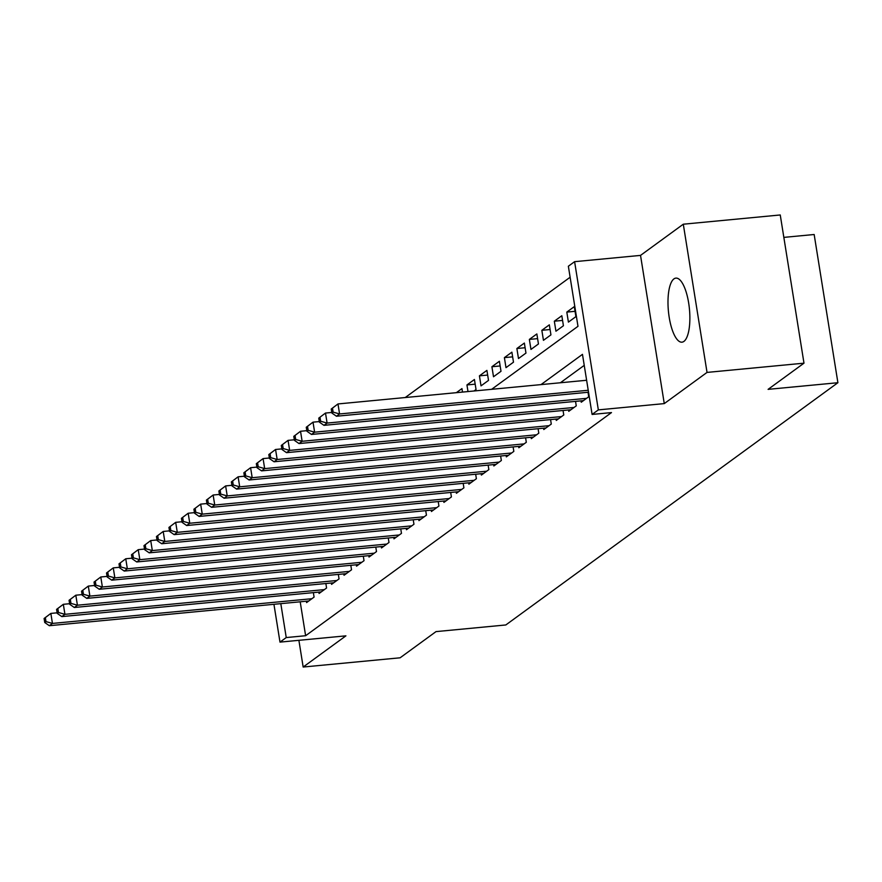 <?xml version="1.0" encoding="UTF-8"?>
<svg xmlns="http://www.w3.org/2000/svg" width="882" height="882" viewBox="0 0 882 882"><rect width="100%" height="100%" fill="white"/><g stroke="black" fill="none" stroke-linecap="round" stroke-linejoin="round"><path stroke-width="1.32" d="M673.925 278.899A32.171 10.562 -95.4 0 0 668.754 314.224A32.171 10.562 -95.4 0 0 681.984 342.172A32.171 10.562 -95.4 0 0 683.936 341.389A32.171 10.562 -95.4 0 0 689.107 306.076A32.171 10.562 -95.4 0 0 675.877 278.117A32.171 10.562 -95.4 0 0 673.925 278.899M491.638 389.304L577.986 326.318L568.361 266.232L574.601 261.678L598.338 409.887L592.098 414.441L582.473 354.355L541.008 384.607M640.53 255.394L664.267 403.603L707.033 372.413L803.987 363.175L780.25 214.965L683.296 224.204L640.53 255.394L574.601 261.678M783.833 237.39L814.163 234.502L837.9 382.711L505.816 624.963L436.017 631.611L400.119 657.796L303.165 667.035L345.92 635.845L279.991 642.118L273.938 604.302M570.125 277.246L405.224 397.539M707.033 372.413L683.296 224.204M298.888 640.321L303.165 667.035M581.029 400.858L581.249 402.225L588.735 396.757L588.018 392.27M568.548 409.965L568.758 411.332L576.255 405.863L575.538 401.376M556.057 419.071L556.277 420.438L563.774 414.97L563.047 410.483M543.577 428.178L543.797 429.545L551.283 424.077L550.566 419.589M531.096 437.285L531.306 438.652L538.803 433.183L538.086 428.696M518.605 446.391L518.825 447.758L526.311 442.29L525.595 437.803M506.125 455.498L506.345 456.865L513.831 451.397L513.115 446.92M493.644 464.605L493.854 465.972L501.351 460.503L500.634 456.027M481.153 473.711L481.374 475.078L488.86 469.61L488.143 465.134M468.673 482.818L468.893 484.185L476.379 478.717L475.663 474.24M456.181 491.924L456.402 493.292L463.899 487.834L463.182 483.347M443.701 501.031L443.922 502.398L451.408 496.941L450.691 492.454M431.221 510.149L431.441 511.505L438.927 506.048L438.211 501.56M418.73 519.255L418.95 520.612L426.447 515.154L425.719 510.667M406.249 528.362L406.47 529.718L413.956 524.261L413.239 519.774M393.769 537.469L393.978 538.836L401.475 533.367L400.759 528.88M381.278 546.575L381.498 547.942L388.995 542.474L388.267 537.987M368.797 555.682L369.018 557.049L376.504 551.581L375.787 547.094M356.317 564.789L356.526 566.156L364.023 560.687L363.307 556.2M343.826 573.895L344.046 575.262L351.532 569.794L350.815 565.307M331.345 583.002L331.566 584.369L339.052 578.901L338.335 574.414M318.865 592.109L319.075 593.476L326.572 588.007L325.855 583.531M462.499 392.082L461.947 388.598L456.358 392.666M475.178 384.166L466.942 384.949L474.428 379.492L476.037 389.502L473.998 390.991M487.658 375.059L479.422 375.842L486.908 370.385L488.518 380.396L481.021 385.864L479.422 375.842M500.149 365.953L491.902 366.736L499.399 361.278L500.998 371.289L493.512 376.757L491.902 366.736M512.629 356.846L504.394 357.629L511.88 352.172L513.489 362.182L505.992 367.651L504.394 357.629M525.11 347.74L516.874 348.522L524.36 343.065L525.97 353.076L518.484 358.533L516.874 348.522M537.601 338.633L529.354 339.416L536.851 333.947L538.45 343.969L530.964 349.426L529.354 339.416M550.081 329.526L541.846 330.309L549.332 324.841L550.941 334.862L543.444 340.32L541.846 330.309M562.562 320.42L554.326 321.202L561.823 315.734L563.422 325.756L555.936 331.213L554.326 321.202M575.053 311.313L566.806 312.096L574.303 306.627L575.902 316.649L568.416 322.106L566.806 312.096M468 391.564L466.942 384.949M300.2 601.811L305.624 635.724L611.491 412.589L592.098 414.441M584.237 365.368L560.401 382.755M306.374 601.215L306.594 602.582L314.08 597.114L313.364 592.638M664.267 403.603L598.338 409.887M305.624 635.724L286.242 637.565L279.991 642.118M803.987 363.175L768.09 389.359L837.9 382.711M280.807 603.652L286.242 637.565M44.1 618.491L44.739 622.505L45.985 621.589L45.346 617.587L44.1 618.491L50.847 613.42L52.446 623.431L311.897 598.713M45.985 621.589L52.446 623.431L49.326 625.702L308.777 600.984M45.346 617.587L50.847 613.42L57.132 612.814M44.739 622.505L49.326 625.702M56.58 609.385L57.231 613.398L58.477 612.483L57.837 608.481L56.58 609.385L63.328 604.313L64.937 614.324L324.389 589.606M58.477 612.483L64.937 614.324L61.817 616.595L321.268 591.877M57.837 608.481L63.328 604.313L69.623 603.707M57.231 613.398L61.817 616.595M69.072 600.278L69.711 604.28L70.957 603.376L70.317 599.374L69.072 600.278L75.819 595.207L77.418 605.217L336.869 580.499M70.957 603.376L77.418 605.217L74.297 607.489L333.749 582.77M70.317 599.374L75.819 595.207L82.103 594.6M69.711 604.28L74.297 607.489M81.552 591.172L82.191 595.174L83.437 594.27L82.798 590.256L81.552 591.172L88.299 586.089L89.898 596.111L349.349 571.393M83.437 594.27L89.898 596.111L86.778 598.382L346.229 573.664M82.798 590.256L88.299 586.089L94.583 585.494M82.191 595.174L86.778 598.382M94.032 582.065L94.683 586.067L95.929 585.163L95.289 581.15L94.032 582.065L100.78 576.982L102.389 587.004L361.841 562.286M95.929 585.163L102.389 587.004L99.269 589.275L358.72 564.557M95.289 581.15L100.78 576.982L107.075 576.387M94.683 586.067L99.269 589.275M106.524 572.958L107.163 576.96L108.409 576.056L107.769 572.043L106.524 572.958L113.271 567.876L114.869 577.897L374.321 553.179M108.409 576.056L114.869 577.897L111.749 580.169L371.201 555.451M107.769 572.043L113.271 567.876L119.555 567.28M107.163 576.96L111.749 580.169M119.004 563.852L119.643 567.854L120.9 566.95L120.25 562.937L119.004 563.852L125.751 558.769L127.35 568.791L386.801 544.062M120.9 566.95L127.35 568.791L124.23 571.062L383.681 546.344M120.25 562.937L125.751 558.769L132.035 558.174M119.643 567.854L124.23 571.062M131.484 554.745L132.135 558.747L133.38 557.843L132.741 553.83L131.484 554.745L138.231 549.662L139.841 559.673L399.292 534.955M133.38 557.843L139.841 559.673L136.721 561.955L396.172 537.237M132.741 553.83L138.231 549.662L144.527 549.067M132.135 558.747L136.721 561.955M143.975 545.638L144.615 549.64L145.861 548.725L145.221 544.723L143.975 545.638L150.723 540.556L152.321 550.566L411.773 525.848M145.861 548.725L152.321 550.566L149.201 552.849L408.653 528.131M145.221 544.723L150.723 540.556L157.007 539.96M144.615 549.64L149.201 552.849M156.456 536.532L157.095 540.534L158.352 539.619L157.702 535.617L156.456 536.532L163.203 531.449L164.802 541.46L424.253 516.742M158.352 539.619L164.802 541.46L161.682 543.742L421.133 519.024M157.702 535.617L163.203 531.449L169.487 530.854M157.095 540.534L161.682 543.742M168.947 527.425L169.587 531.427L170.832 530.512L170.193 526.51L168.947 527.425L175.683 522.342L177.293 532.353L436.744 507.635M170.832 530.512L177.293 532.353L174.173 534.635L433.624 509.917M170.193 526.51L175.683 522.342L181.979 521.747M169.587 531.427L174.173 534.635M181.427 518.318L182.067 522.32L183.313 521.405L182.673 517.403L181.427 518.318L188.175 513.236L189.773 523.247L449.225 498.528M183.313 521.405L189.773 523.247L186.653 525.529L446.105 500.811M182.673 517.403L188.175 513.236L194.459 512.64M182.067 522.32L186.653 525.529M193.908 509.212L194.547 513.214L195.804 512.299L195.154 508.297L193.908 509.212L200.655 504.129L202.265 514.14L461.716 489.422M195.804 512.299L202.265 514.14L199.134 516.422L458.585 491.704M195.154 508.297L200.655 504.129L206.939 503.534M194.547 513.214L199.134 516.422M206.399 500.094L207.038 504.107L208.284 503.192L207.645 499.19L206.399 500.094L213.135 495.023L214.745 505.033L474.196 480.315M208.284 503.192L214.745 505.033L211.625 507.315L471.076 482.597M207.645 499.19L213.135 495.023L219.431 494.416M207.038 504.107L211.625 507.315M218.879 490.987L219.519 495L220.765 494.085L220.125 490.083L218.879 490.987L225.627 485.916L227.225 495.927L486.677 471.209M220.765 494.085L227.225 495.927L224.105 498.209L483.557 473.48M220.125 490.083L225.627 485.916L231.911 485.309M219.519 495L224.105 498.209M231.36 481.881L232.01 485.894L233.256 484.979L232.616 480.977L231.36 481.881L238.107 476.809L239.717 486.82L499.168 462.102M233.256 484.979L239.717 486.82L236.596 489.091L496.037 464.373M232.616 480.977L238.107 476.809L244.402 476.203M232.01 485.894L236.596 489.091M243.851 472.774L244.49 476.787L245.736 475.872L245.097 471.87L243.851 472.774L250.587 467.703L252.197 477.713L511.648 452.995M245.736 475.872L252.197 477.713L249.077 479.984L508.528 455.266M245.097 471.87L250.587 467.703L256.882 467.096M244.49 476.787L249.077 479.984M256.331 463.667L256.971 467.669L258.217 466.765L257.577 462.763L256.331 463.667L263.079 458.596L264.677 468.607L524.129 443.889M258.217 466.765L264.677 468.607L261.557 470.878L521.008 446.16M257.577 462.763L263.079 458.596L269.363 457.99M256.971 467.669L261.557 470.878M268.812 454.561L269.462 458.563L270.708 457.659L270.068 453.657L268.812 454.561L275.559 449.478L277.168 459.5L536.62 434.782M270.708 457.659L277.168 459.5L274.048 461.771L533.5 437.053M270.068 453.657L275.559 449.478L281.854 448.883M269.462 458.563L274.048 461.771M281.303 445.454L281.942 449.456L283.188 448.552L282.549 444.539L281.303 445.454L288.05 440.372L289.649 450.393L549.1 425.675M283.188 448.552L289.649 450.393L286.529 452.664L545.98 427.946M282.549 444.539L288.05 440.372L294.334 439.776M281.942 449.456L286.529 452.664M293.783 436.347L294.423 440.35L295.679 439.445L295.029 435.432L293.783 436.347L300.53 431.265L302.129 441.287L561.58 416.569M295.679 439.445L302.129 441.287L299.009 443.558L558.46 418.84M295.029 435.432L300.53 431.265L306.815 430.67M294.423 440.35L299.009 443.558M306.263 427.241L306.914 431.243L308.16 430.339L307.52 426.326L306.263 427.241L313.011 422.158L314.62 432.18L574.072 407.462M308.16 430.339L314.62 432.18L311.5 434.451L570.952 409.733M307.52 426.326L313.011 422.158L319.306 421.563M306.914 431.243L311.5 434.451M318.755 418.134L319.394 422.136L320.64 421.232L320.001 417.219L318.755 418.134L325.502 413.052L327.101 423.073L586.552 398.344M320.64 421.232L327.101 423.073L323.981 425.345L583.432 400.626M320.001 417.219L325.502 413.052L331.786 412.456M319.394 422.136L323.981 425.345M331.235 409.028L331.875 413.03L333.131 412.126L332.481 408.112L331.235 409.028L337.982 403.945L339.581 413.956L588.228 390.274M333.131 412.126L339.581 413.956L336.461 416.238L588.537 392.225M332.481 408.112L337.982 403.945L586.629 380.263M331.875 413.03L336.461 416.238"/></g></svg>
